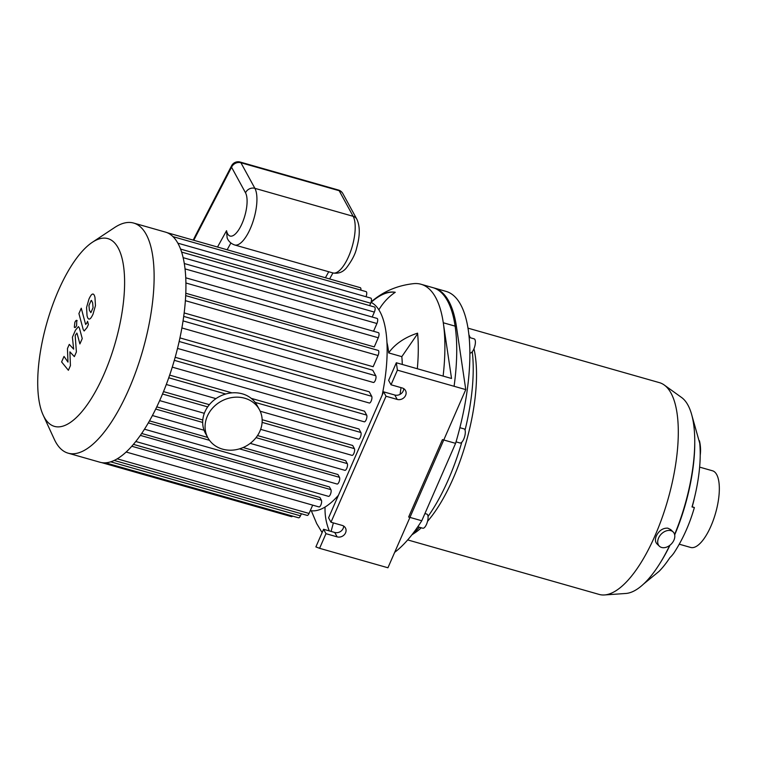 <?xml version="1.0" encoding="UTF-8"?>
<svg xmlns="http://www.w3.org/2000/svg" width="757" height="757" viewBox="0 0 757 757"><rect width="100%" height="100%" fill="white"/><g stroke="black" fill="none" stroke-linecap="round" stroke-linejoin="round"><path stroke-width="1.14" d="M469.87 352.894L470.116 352.961A7.343 2.678 -74.1 0 0 474.308 347.87A7.343 2.678 -74.1 0 0 474.913 339.543A7.343 2.678 -74.1 0 0 474.137 338.843L469.151 337.423M456.036 441.851L460.038 442.996A7.343 2.678 -74.1 0 0 465.224 433.657A7.343 2.678 -74.1 0 0 464.06 428.878L459.877 427.686M417.798 526.796L422.803 528.216A7.343 2.678 -74.1 0 0 426.532 524.298A7.343 2.678 -74.1 0 0 426.825 514.098L424.923 513.558M455.591 443.356L421.772 520.759L408.629 517.022L442.448 439.609L455.591 443.356A139.449 50.87 -74.1 0 0 445.987 291.369L432.843 287.622A139.449 50.87 -74.1 0 1 454.086 386.278M694.453 497.784A50.132 18.291 105.9 0 1 692.201 506.774L694.368 507.512L692.021 506.953A85.532 31.207 -74.1 0 0 699.44 440.744A78.406 55.63 -7.3 0 1 700.225 445.002A78.406 55.63 -7.3 0 1 700.225 455.203M643.724 583.912L658.959 571.45A85.532 31.207 -74.1 0 0 669.869 557.672A78.406 47.275 33.1 0 0 674.355 552.336C683.051 538.785 689.722 523.844 694.368 507.512M658.571 538.009A9.907 7.059 -46 0 1 673.134 531.934A9.907 7.059 -46 0 1 671.336 543.971A9.907 7.059 -46 0 1 659.375 546.194A9.907 7.059 -46 0 1 658.571 538.009M659.375 546.194L656.981 543.886C655.165 541.946 654.956 539.277 656.347 535.861C659.092 530.525 662.905 527.951 667.788 528.149L670.73 529.616L673.134 531.934M674.591 534.499A102.753 37.49 -74.1 0 0 687.933 405.071A102.753 37.49 -74.1 0 0 681.622 397.52L664.23 385.001A110.087 40.159 -74.1 0 0 659.442 382.654L467.987 328.15M407.701 539.921L599.156 594.425A110.087 40.159 -74.1 0 0 604.455 594.955L625.831 593.469A102.753 37.49 -74.1 0 0 669.718 545.4M604.455 594.955A110.087 40.159 -74.1 0 0 664.315 511.316A110.087 40.159 -74.1 0 0 670.995 393.091A110.087 40.159 -74.1 0 0 664.23 385.001M411.893 534.839L414.931 532.824A110.087 40.159 -74.1 0 0 421.299 527.79M427.544 521.327A110.087 40.159 -74.1 0 0 473.958 348.778M412.726 533.77A117.43 42.837 -74.1 0 0 419.387 527.251M428.036 516.444A117.43 42.837 -74.1 0 0 461.798 442.22M465.044 430.099A117.43 42.837 -74.1 0 0 472.264 351.759M469.472 337.518A117.43 42.837 -74.1 0 0 469.018 336.023M394.681 552.336A139.449 50.87 -74.1 0 0 421.772 520.759M660.303 562.773A99.82 36.412 -74.1 0 0 670.03 545.154M674.686 534.896A99.82 36.412 -74.1 0 0 694.746 441.766M679.275 544.207L690.687 547.453A39.856 14.544 -74.1 0 0 713.435 519.813A39.856 14.544 -74.1 0 0 716.69 474.573A39.856 14.544 -74.1 0 0 712.507 470.788L699.629 467.126M329.314 530.912A54.315 50.53 -80 0 1 325.056 507.048M333.383 522.907L331.083 531.414M337.035 496.847L337.669 497.027M386.95 342.467A88.077 32.135 105.9 0 1 388.672 352.913L401.816 356.651A88.077 32.135 105.9 0 1 402.279 364.458M401.002 387.622A88.077 32.135 105.9 0 1 400.056 394.359M388.672 352.913A54.315 37.065 -5.6 0 1 417.571 333.165A124.773 45.515 105.9 0 1 417.325 368.735M417.627 333.723L401.816 356.651M395.201 292.306A124.773 45.515 -74.1 0 0 371.091 302.365M371.167 301.873A124.773 45.515 105.9 0 1 374.923 298.845A124.773 45.515 105.9 0 1 395.258 292.278A54.315 50.53 100 0 0 378.869 309.84M374.923 298.845C386.098 290.262 399.157 285.171 414.098 283.601A139.449 50.87 105.9 0 1 421.015 284.253A139.449 50.87 105.9 0 1 443.28 322.766A139.449 50.87 105.9 0 1 443.119 376.078M325.974 533.676L319.586 548.314L387.934 567.769L465.773 389.609L456.424 326.504L443.28 322.766L451.532 378.481L396.327 362.764L397.416 370.154L391.028 384.783L402.204 387.963A6.605 5.763 -28.6 0 1 405.497 390.527A6.605 5.763 -28.6 0 1 404.342 397.302A6.605 5.763 -28.6 0 1 397.198 399.422L386.023 396.242L330.979 522.226L342.155 525.405A6.605 5.763 -28.6 0 1 345.447 527.97A6.605 5.763 -28.6 0 1 344.293 534.745A6.605 5.763 -28.6 0 1 337.149 536.864L325.974 533.676L323.58 529.275L334.745 532.464A6.605 5.763 151.4 0 0 343.669 526.087M386.023 396.242L383.619 391.842L328.576 517.826L330.979 522.226M319.586 548.314L315.877 546.904L323.58 529.275M465.773 389.609L397.416 370.154M383.619 391.842L394.794 395.022A6.605 5.763 151.4 0 0 403.718 388.644M396.327 362.764L388.625 380.383L391.028 384.783M456.424 326.504A139.449 50.87 -74.1 0 0 434.158 288.001L421.015 284.253M382.181 395.135A108.62 39.629 -74.1 0 0 379.938 311.666A108.62 39.629 -74.1 0 0 371.025 302.327M310.294 510.606A108.62 39.629 -74.1 0 0 338.407 495.324M185.91 282.995L378.263 337.754L374.261 346.905L185.787 293.252M185.37 300.671L378.046 355.525L373.144 366.738L184.159 312.934M183.705 316.407L372.756 370.22L375.784 375.765A3.671 1.334 105.9 0 1 375.481 379.929A3.671 1.334 105.9 0 1 373.39 382.474L181.888 327.961M179.939 337.896L369.236 391.785L371.706 396.299A3.671 1.334 105.9 0 1 371.403 400.472A3.671 1.334 105.9 0 1 369.312 403.017L177.517 348.409M175.179 357.285L364.543 411.193L366.672 415.101A3.671 1.334 105.9 0 1 366.369 419.264A3.671 1.334 105.9 0 1 364.278 421.81L172.265 367.145M169.663 375.122L231.954 392.855M251.192 398.333L358.979 429.02L360.881 432.493A3.671 1.334 105.9 0 1 360.578 436.657A3.671 1.334 105.9 0 1 358.487 439.202L260.19 411.221M163.503 391.624L209.339 404.673M262.149 419.709L352.677 445.476L354.408 448.646A3.671 1.334 -74.1 0 1 354.106 452.818A3.671 1.334 -74.1 0 1 352.014 455.364L260.635 429.351M156.765 406.878L202.791 419.984M257.522 435.568L345.675 460.663L347.283 463.606A3.671 1.334 -74.1 0 1 346.99 467.779A3.671 1.334 -74.1 0 1 344.889 470.324L250.226 443.365M149.479 420.873L207.692 437.442M243.129 447.529L337.953 474.525L339.486 477.326A3.671 1.334 -74.1 0 1 339.183 481.49A3.671 1.334 -74.1 0 1 337.092 484.035L144.473 429.2M141.673 433.468L329.437 486.921L330.923 489.647A3.671 1.334 -74.1 0 1 330.62 493.81A3.671 1.334 -74.1 0 1 328.529 496.355L135.787 441.492M133.421 444.368L319.899 497.453L321.403 500.226A3.671 1.334 -74.1 0 1 321.1 504.389A3.671 1.334 -74.1 0 1 319.009 506.935L126.145 452.024M43.149 415.054A97.615 35.607 -74.1 0 0 103.094 376.286A97.615 35.607 -74.1 0 0 118.13 247.87A97.615 35.607 -74.1 0 0 92.335 242.297A97.615 35.607 -74.1 0 0 46.906 322.747A97.615 35.607 -74.1 0 0 43.149 415.054L54.296 439.287A119.634 43.641 -74.1 0 0 68.121 453.169L99.933 462.224A119.634 43.641 -74.1 0 0 105.535 462.811A119.634 43.641 -74.1 0 0 114.411 460.332A119.634 43.641 -74.1 0 0 126.599 451.598A119.634 43.641 -74.1 0 0 136.421 440.688A119.634 43.641 -74.1 0 0 145.249 427.979A119.634 43.641 -74.1 0 0 153.302 413.824A119.634 43.641 -74.1 0 0 160.645 398.39A119.634 43.641 -74.1 0 0 167.325 381.727A119.634 43.641 -74.1 0 0 173.296 363.776A119.634 43.641 -74.1 0 0 178.491 344.388A119.634 43.641 -74.1 0 0 182.692 323.201A119.634 43.641 -74.1 0 0 185.588 297.416A119.634 43.641 -74.1 0 0 185.806 279.087A119.634 43.641 -74.1 0 0 184.434 264.392A119.634 43.641 -74.1 0 0 181.784 252.62A119.634 43.641 -74.1 0 0 177.999 243.451A119.634 43.641 -74.1 0 0 173.126 236.771A119.634 43.641 -74.1 0 0 167.127 232.683L360.304 287.679A3.671 1.334 105.9 0 1 360.871 290.139M173.022 236.657L366.123 291.634A3.671 1.334 105.9 0 1 365.981 296.725M369.643 305.62L370.693 303.207A3.671 1.334 -74.1 0 0 370.845 298.107L177.848 243.167M167.127 232.683A119.634 43.641 -74.1 0 0 165.442 232.106L133.629 223.05A119.634 43.641 -74.1 0 0 114.572 227.564L92.335 242.297M312.688 505.137L309.055 513.445A3.671 1.334 105.9 0 1 307.191 515.403L114.165 460.445M292.59 516.094A3.671 1.334 105.9 0 1 291.53 516.671L101.637 462.612M301.371 513.748L300.453 515.839A3.671 1.334 105.9 0 1 298.589 517.797L105.441 462.811M373.542 331.263L376.929 323.513A3.671 1.334 -74.1 0 0 377.071 318.413L184.292 263.531M372.207 317.032L374.365 312.102A3.671 1.334 -74.1 0 0 374.507 307.001L181.614 252.09M378.263 337.754A3.671 1.334 -74.1 0 0 378.405 332.654L185.749 277.8M378.046 355.525A3.671 1.334 -74.1 0 0 378.197 350.425L185.683 295.618M68.121 453.169A119.634 43.641 -74.1 0 0 136.402 370.201A119.634 43.641 -74.1 0 0 146.186 234.386A119.634 43.641 -74.1 0 0 133.629 223.05M70.429 365.603L69.899 351.844L74.356 356.623L76.4 351.939L75.198 335.862L75.927 334.197L77.11 333.619L79.901 343.933L82.248 338.578L79.39 328.027L78.425 326.608L75.511 330.099L72.407 337.206L73.647 349.128L69.266 344.397L67.439 348.589L67.979 362.092L64.023 356.415L61.601 361.941L68.385 370.287L70.429 365.603M76.788 333.061L77.11 333.619M91.133 300.482L88.957 305.468L89.383 310.275L90.887 312.641L93.064 307.654L92.638 302.819L91.493 300.434M86.563 307.474L87.036 315.631C87.661 318.366 88.531 319.473 89.648 318.962C90.499 318.763 91.625 317.155 93.035 314.146L95.458 305.648L94.975 297.463C94.36 294.757 93.499 293.659 92.373 294.161C91.521 294.378 90.386 295.996 88.976 299.024L86.563 307.474M93.177 294.066L92.373 294.161M88.843 319.057L89.648 318.962M78.917 313.568L83.204 329.541L84.169 330.979L87.074 327.507L88.408 324.46L87.566 321.337L86.667 323.4L85.484 323.958L81.254 308.213L78.917 313.568M85.815 324.526L85.484 323.958M77.157 320.694C76.542 319.899 75.776 320.448 74.867 322.34L74.318 327.194C74.934 327.98 75.7 327.44 76.618 325.548L76.769 320.334M226.542 230.696L227.138 237.925C228.482 241.322 230.999 243.669 234.67 244.975A30.971 11.298 -74.1 0 0 252.346 223.495A30.971 11.298 -74.1 0 0 254.882 188.332A7.343 6.406 151.4 0 0 245.523 192.827A23.637 8.62 -74.1 0 1 240.953 225.889A23.637 8.62 -74.1 0 1 226.542 230.696L217.524 247.028M193.224 240.111L195.438 235.654L193.272 240.12M195.438 235.654L231.614 165.736A7.343 3.321 27.4 0 0 231.557 167.231A7.343 6.406 -28.6 0 1 240.915 162.746L339.183 190.717L353.15 216.313A30.971 11.298 105.9 0 1 350.614 251.466A30.971 11.298 105.9 0 1 332.938 272.946L329.617 278.936M259.396 409.622L256.992 405.222A29.362 25.624 151.4 0 0 218.943 396.791A29.362 25.624 151.4 0 0 205.459 433.345L207.853 437.745A29.362 25.624 151.4 0 0 234.263 449.961A29.362 25.624 151.4 0 0 259.916 431.168A29.362 25.624 151.4 0 0 259.396 409.622A29.362 25.624 151.4 0 0 221.347 401.191A29.362 25.624 151.4 0 0 207.853 437.745M337.149 536.864L334.745 532.464M397.198 399.422L394.794 395.022M180.563 249.081L370.693 303.207M183.062 320.902L375.784 375.765M174.318 360.332L366.672 415.101M179.154 341.483L371.706 396.299M168.735 377.79L225.7 394.009M255.166 402.402L360.881 432.493M162.518 394.019L207.673 406.878M262.111 422.378L354.408 448.646M117.212 458.827L309.055 513.445M110.683 461.817L300.453 515.839M185.03 268.886L376.929 323.513M183.137 257.664L374.365 312.102M131.794 446.242L321.403 500.226M148.315 422.898L209.5 440.319M239.486 448.854L339.486 477.326M140.338 435.389L330.923 489.647M155.705 409.064L202.677 422.444M256.036 437.631L347.283 463.606M328.727 271.754L325.415 277.743M227.147 249.772L230.885 243.006M234.67 244.975L332.938 272.946C338.218 273.902 342.656 272.293 346.242 268.129C352.024 260.55 355.525 253.699 356.746 247.596C360.086 235.635 360.105 226.154 356.812 219.151A7.343 6.406 151.4 0 0 353.15 216.313L254.882 188.332L240.915 162.746A7.343 2.678 -74.1 0 0 240.139 162.045A7.343 7.343 0 0 0 231.614 165.736M193.773 240.262L231.557 167.231L245.523 192.827M339.183 190.717A7.343 6.406 -28.6 0 1 342.845 193.565A7.343 7.343 0 0 0 338.417 190.026A7.343 2.678 105.9 0 1 339.183 190.717M470.286 337.745L468.876 334.679M691.794 415.073L700.225 445.002M322.122 532.597L316.71 523.607L311.307 510.767M215.953 398.627L166.294 384.49M159.67 400.604L204.324 413.313M152.412 415.527L204.049 430.222M240.139 162.045L338.417 190.026M356.812 219.151L342.845 193.565"/></g></svg>
